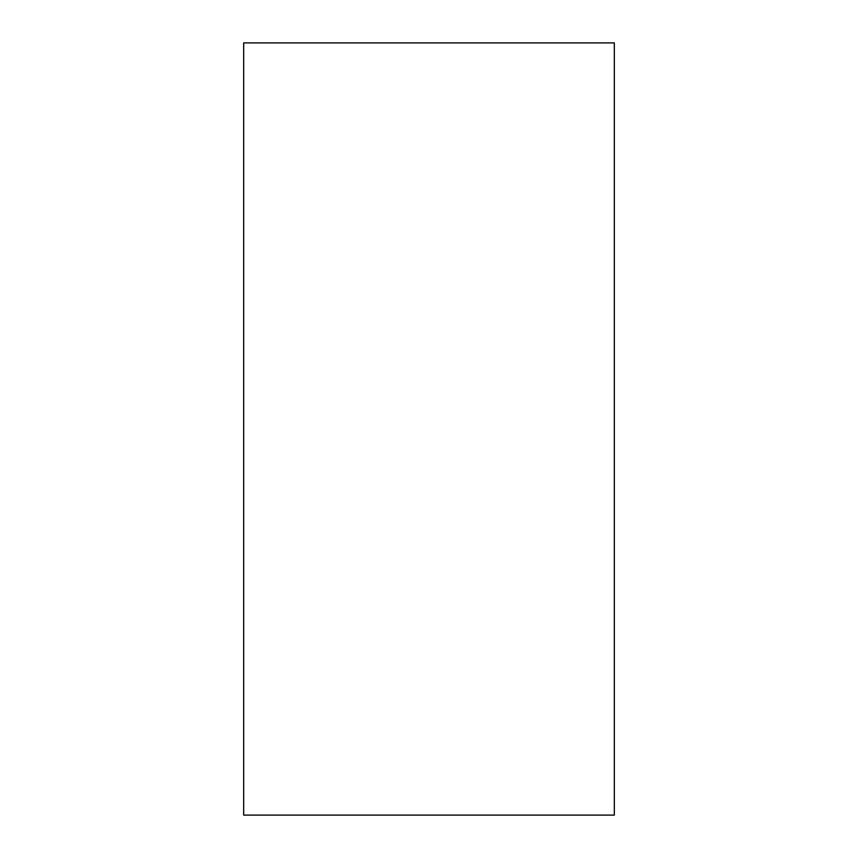 <?xml version="1.0" encoding="UTF-8"?>
<svg xmlns="http://www.w3.org/2000/svg" width="858" height="858" viewBox="0 0 858 858"><rect width="100%" height="100%" fill="white"/><g stroke="black" fill="none" stroke-linecap="round" stroke-linejoin="round"><path stroke-width="1.29" d="M614.328 42.9L243.672 42.9L614.328 42.9L614.328 815.1L243.672 815.1L243.672 42.9L243.672 815.1L614.328 815.1L614.328 42.9"/></g></svg>
